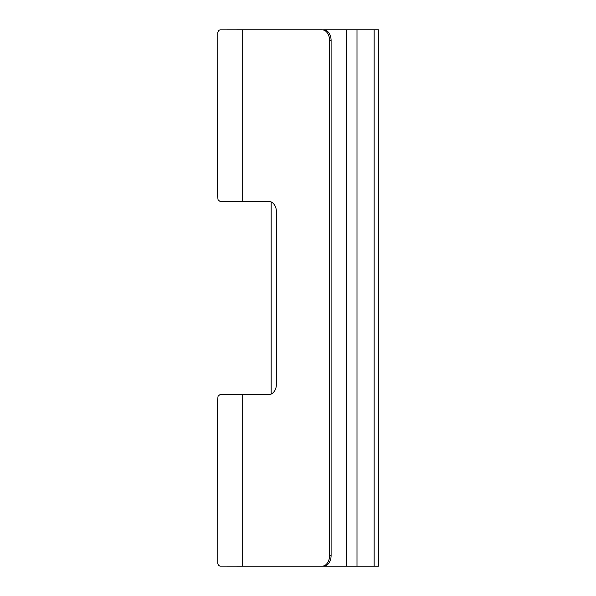 <?xml version="1.0" encoding="UTF-8"?>
<svg xmlns="http://www.w3.org/2000/svg" width="596" height="596" viewBox="0 0 596 596"><rect width="100%" height="100%" fill="white"/><g stroke="black" fill="none" stroke-linecap="round" stroke-linejoin="round"><path stroke-width="0.89" d="M322.004 566.2A10.728 7.584 90 0 0 329.588 555.472L329.588 40.528L331.108 40.528L331.108 555.472A10.728 7.584 90 0 1 323.516 566.2L242.676 566.2L242.676 394.552L268.9 394.552A10.728 7.584 -90 0 0 276.484 383.824L276.484 212.176A10.728 7.584 90 0 0 268.9 201.448L242.676 201.448L242.676 29.8L322.004 29.8A10.728 7.584 90 0 1 329.588 40.528M242.676 201.448L219.999 201.411L218.106 199.898L217.54 196.114L217.734 32.616L218.702 30.47L219.999 29.837L242.676 29.8M374.169 566.2L378.46 566.2L378.46 29.8L374.169 29.8L374.169 566.2L357.004 566.2L357.004 29.8L323.516 29.8A10.728 7.584 90 0 1 331.108 40.528M242.676 394.552L219.999 394.589L218.106 396.102L217.54 399.886L217.734 563.384L218.374 565.135L219.999 566.163L242.676 566.2M346.276 29.8L346.276 566.2L357.004 566.2M271.18 394.053L271.18 201.947M271.18 566.2L346.276 566.2M374.169 29.8L357.004 29.8M329.588 555.472L331.108 555.472"/></g></svg>
